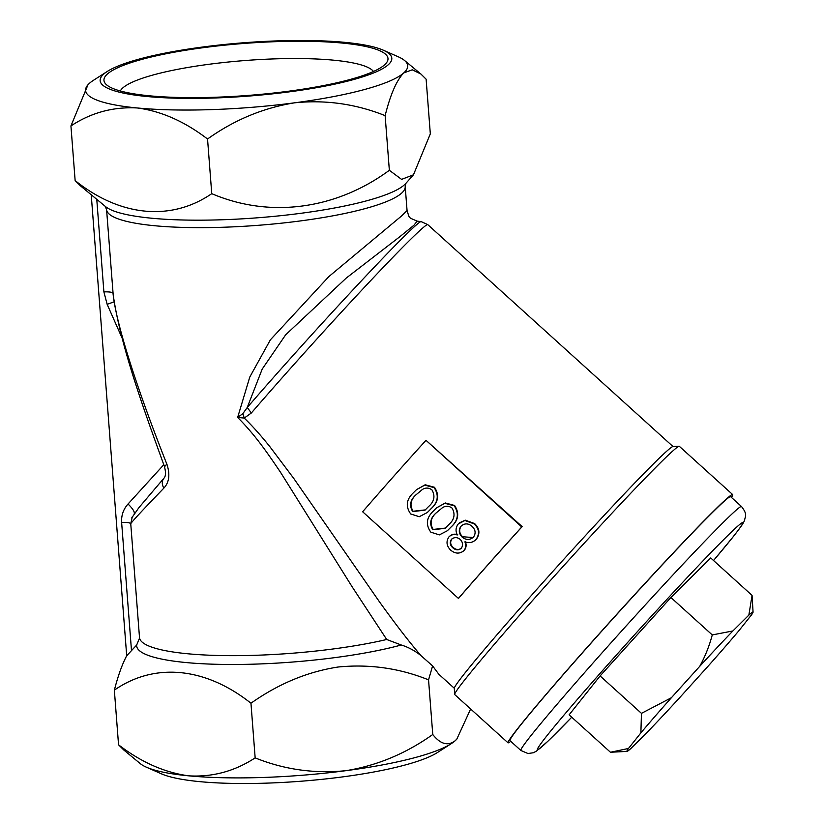<?xml version="1.0" encoding="UTF-8"?>
<svg xmlns="http://www.w3.org/2000/svg" width="824" height="824" viewBox="0 0 824 824"><rect width="100%" height="100%" fill="white"/><g stroke="black" fill="none" stroke-linecap="round" stroke-linejoin="round"><path stroke-width="1.24" d="M520.861 750.468L509.984 740.621A164.46 5.469 -47.9 0 1 520.995 724.626A164.46 5.469 -47.9 0 1 643.081 585.606A164.46 5.469 -47.9 0 1 730.672 496.728L741.549 506.575A164.46 5.469 -47.9 0 0 653.968 595.453A164.46 5.469 -47.9 0 0 531.871 734.472A164.46 5.469 -47.9 0 0 520.861 750.468L527.988 753.527L533.303 752.755L536.3 751.231L547.919 741.219L571.753 717.22M748.851 615.116L752.065 595.391L710.721 557.972L670.911 597.503L600.109 675.938L569.116 714.83L610.46 752.25L627.033 751.406A93.977 3.131 132.1 0 0 631.102 748.274L647.046 732.433A93.977 3.131 132.1 0 0 680.191 697.083L708.558 665.658A93.977 3.131 132.1 0 0 739.066 630.504L751.478 614.92A93.977 3.131 132.1 0 0 753.064 612.119A93.977 3.131 132.1 0 0 748.851 615.116L732.896 630.947A93.977 3.131 132.1 0 0 699.751 666.307L671.395 697.722A93.977 3.131 132.1 0 0 640.876 732.886L628.465 748.47A93.977 3.131 132.1 0 0 627.033 751.406M610.46 752.25L628.465 748.47M640.876 732.886L641.463 713.357L671.395 697.722M600.109 675.938L641.463 713.357M699.751 666.307C705.107 656.563 709.279 646.098 712.266 634.923L732.896 630.947M670.911 597.503L712.266 634.923M752.065 595.391L753.064 612.119M407.056 210.542C409.786 218.7 407.695 216.99 417.171 221.131L413.926 225.24L399.794 236.735L346.234 278.079L285.64 334.832L262.207 369.08L247.231 407.519L251.372 412.968L244.234 418.077L242.874 413.617L237.652 417.428L244.234 418.077C252.216 425.761 260.775 435.319 269.922 446.742L293.787 478.466L379.565 601.984C395.726 624.468 409.538 642.349 421.002 655.636C414.822 650.682 408.251 647.128 401.278 644.996L386.714 639.496L352.095 586.729L280.572 472.368C266.183 451.016 254.781 434.66 237.652 417.428L249.775 377.062L270.375 339.838L328.869 276.576L401.432 216.073L407.056 210.542L405.202 186.502A149.772 27.419 175.6 0 1 222.964 227.259A149.772 27.419 175.6 0 1 106.615 210.058L105.431 206.494M417.171 221.131L421.157 221.615A160.835 5.356 -47.9 0 0 357.956 284.496A160.835 5.356 -47.9 0 0 247.231 407.519L242.874 413.617M214.683 97.273A142.439 26.069 175.6 0 1 106.821 85.016A142.439 26.069 175.6 0 1 277.276 41.612A142.439 26.069 175.6 0 1 385.879 63.541A142.439 26.069 175.6 0 1 214.683 97.273M373.457 71.482A127.751 23.381 -4.4 0 0 275.154 58.864A127.751 23.381 -4.4 0 0 120.314 90.97M454.312 688.267L438.832 674.269L432.6 665.916L428.552 679.862L432.765 734.503C440.407 744.165 447.865 746.256 455.136 740.776A161.525 29.561 -4.4 0 0 456.681 739.241A161.525 29.561 -4.4 0 0 456.857 739.046L470.638 708.99M103.721 74.098A146.26 26.77 -4.4 0 0 213.838 98.015A146.26 26.77 -4.4 0 0 388.238 64.777A146.26 26.77 -4.4 0 0 383.356 50.212A146.26 26.77 -4.4 0 0 243.925 42.745A146.26 26.77 -4.4 0 0 107.275 71.451A146.26 26.77 -4.4 0 0 103.721 74.098M107.275 71.451L93.472 80.299A161.525 29.561 -4.4 0 0 89.538 83.224A161.525 29.561 -4.4 0 0 87.993 84.759A161.525 29.561 -4.4 0 0 137.351 107.975A161.525 29.561 -4.4 0 0 211.15 109.633A161.525 29.561 -4.4 0 0 294.456 102.835A161.525 29.561 -4.4 0 0 403.75 72.924C396.612 80.258 390.411 94.492 385.138 115.638C355.772 103.896 325.542 99.632 294.456 102.835C263.175 107.913 234.201 119.974 207.545 139.009C184.679 121.489 161.277 111.137 137.351 107.975C113.31 106.626 91.165 112.62 70.936 125.938L87.952 84.81M114.134 301.852L107.141 304.293L103.886 291.861C109.417 291.748 112.455 292.201 113.012 293.21C115.782 322.091 135.61 385.313 166.984 464.478C170.228 474.593 169.167 482.503 163.801 488.189C142.696 510.056 131.685 521.901 130.748 523.745C130.192 522.735 127.154 522.282 121.622 522.395C121.252 515.319 123.394 509.191 128.039 504.01C133.117 508.995 135.126 512.415 134.075 514.289M113.197 294.858L106.615 210.058M164.965 466.642C163.801 466.549 164.481 465.828 166.984 464.478M163.997 478.136C161.782 480.763 161.72 484.11 163.801 488.189M132.273 516.854L130.748 523.745L139.544 638.075A149.772 27.419 -4.4 0 0 255.893 655.276A149.772 27.419 -4.4 0 0 386.714 639.496M428.552 679.862C399.64 668.202 369.523 663.917 338.201 667.007C307.548 671.694 278.471 683.776 250.96 703.233C206.185 667.677 155.169 661.754 114.351 690.151C118.12 675.577 122.24 664.113 126.7 655.78L136.671 645.017L139.544 638.075M415.718 495.049L422.465 489.425C425.72 487.499 428.882 487.654 431.951 489.889C435.443 496.069 434.289 501.641 428.49 506.606L425.081 510.118L412.69 511.591C409.168 505.586 410.177 500.075 415.718 495.049L416.11 494.709C410.558 499.735 409.549 505.246 413.082 511.251L425.339 509.891M430.901 508.872C438.08 502.3 439.151 495.224 434.135 487.633L424.813 485.13L416.491 489.652L413.246 492.907C406.284 499.509 405.449 506.533 410.733 514.001L419.262 516.71L427.316 512.518L431.282 508.532L427.316 512.518M416.491 489.652L425.215 484.78L434.516 487.293C439.501 494.977 438.419 502.063 431.282 508.532M435.814 513.228L442.55 507.605C445.805 505.678 448.967 505.833 452.046 508.068C455.528 514.248 454.374 519.82 448.586 524.785L445.176 528.297L432.785 529.77C429.252 523.765 430.262 518.255 435.814 513.228L436.195 512.889C430.653 517.915 429.644 523.425 433.167 529.42L445.423 528.071M450.986 527.051C458.165 520.48 459.246 513.404 454.22 505.812L444.909 503.31L436.576 507.831L433.342 511.086C426.379 517.688 425.534 524.713 430.818 532.17L439.347 534.889L447.411 530.697L451.377 526.701L447.401 530.697M436.576 507.831L445.3 502.959L454.611 505.473C459.586 513.156 458.515 520.243 451.377 526.701M451.995 538.865L451.83 539.03C449.925 542.079 450.388 544.901 453.231 547.496C456.166 549.999 458.999 550.133 461.728 547.898M461.687 525.496L461.296 525.897C458.803 529.729 459.215 533.344 462.532 536.733L473.048 537.547M473.45 537.145C469.814 540.245 466.044 540.225 462.14 537.073C458.834 533.694 458.422 530.079 460.915 526.237C464.499 523.106 468.197 523.127 471.998 526.299C475.572 529.719 476.056 533.334 473.45 537.145L473.367 537.258M453.231 547.496L452.85 547.836C450.007 545.241 449.533 542.419 451.439 539.38L452.129 538.741M451.83 539.03L451.439 539.38C454.199 537.021 457.104 537.021 460.173 539.38C462.861 542.171 463.253 545.128 461.337 548.248L461.43 548.187M461.337 548.248C458.608 550.484 455.775 550.35 452.85 547.836M458.288 523.951C455.703 527.308 455.373 530.986 457.299 534.972C454.034 533.993 451.243 534.642 448.926 536.918C445.928 541.471 446.495 545.869 450.625 550.102C455.219 553.883 459.658 554.068 463.943 550.638C465.931 548.032 466.25 545.097 464.891 541.842C469.155 543.366 472.852 542.614 475.963 539.576C479.836 533.983 479.249 528.75 474.212 523.899L464.88 520.5L458.288 523.951M449.688 536.197L448.926 536.918M449.307 536.579C451.645 534.292 454.436 533.643 457.691 534.632M465.282 541.502C466.631 544.757 466.322 547.692 464.324 550.288M459.452 522.828L465.261 520.16L474.593 523.559C479.65 528.452 480.238 533.674 476.354 539.236M425.998 440.304A162.998 5.428 132.1 0 0 362.642 511.766L458.412 598.409A162.998 5.428 -47.9 0 1 521.757 526.958L425.998 440.304L522.148 526.608L521.757 526.958M522.148 526.608A162.998 5.428 -47.9 0 0 458.793 598.069L458.412 598.409M126.7 655.78L91.227 194.752M510.746 741.322A167.396 5.572 -47.9 0 1 508.006 742.805L454.683 694.55A167.396 5.572 -47.9 0 1 454.611 694.354L454.302 688.143A162.998 5.428 -47.9 0 1 545.395 579.736A162.998 5.428 -47.9 0 1 667.141 450.831A162.998 5.428 -47.9 0 1 672.899 446.557L679.12 446.248A167.396 5.572 -47.9 0 1 679.316 446.299L732.639 494.544A167.396 5.572 -47.9 0 1 731.444 497.428M454.611 694.354A167.396 5.572 -47.9 0 1 548.166 583.011A167.396 5.572 -47.9 0 1 673.208 450.625A167.396 5.572 -47.9 0 1 679.12 446.248M508.006 742.805A167.396 5.572 -47.9 0 1 599.645 633.316A167.396 5.572 -47.9 0 1 726.531 498.881A167.396 5.572 -47.9 0 1 732.639 494.544M432.6 665.916L421.002 655.636M250.96 703.233L255.162 757.874C284.187 769.585 314.418 773.849 345.843 770.687A161.525 29.561 -4.4 0 0 451.202 743.701A161.525 29.561 -4.4 0 0 455.136 740.776L456.681 739.241M114.351 690.151L118.553 744.803C141.151 762.221 164.543 772.562 188.748 775.837A161.525 29.561 -4.4 0 0 262.537 777.485A161.525 29.561 -4.4 0 0 345.843 770.687C376.795 765.733 405.758 753.672 432.765 734.503M123.888 750.077L140.224 763.591A161.525 29.561 -4.4 0 0 146.322 767.165A161.525 29.561 -4.4 0 0 188.748 775.837C212.53 777.238 234.675 771.254 255.162 757.874M123.744 749.953L118.553 744.803M75.139 180.58C120.963 217.268 171.825 221.11 211.747 193.661C270.581 218.782 336.717 209.038 389.35 170.29L401.597 179.385L413.452 174.822L405.738 183.505A153.213 28.047 -4.4 0 1 221.574 219.781A153.213 28.047 -4.4 0 1 105.554 206.608L80.33 185.74L75.139 180.58L70.936 125.938M211.747 193.661L207.545 139.009M389.35 170.29L385.138 115.638M413.452 174.822L430.324 133.849L426.121 79.197L420.93 74.047L412.268 69.813L403.75 72.924A161.525 29.561 -4.4 0 0 404.45 60.41A161.525 29.561 -4.4 0 0 398.353 56.835L383.356 50.212M146.322 767.165L161.319 773.788A146.26 26.77 -4.4 0 0 300.75 781.255A146.26 26.77 -4.4 0 0 437.4 752.549L451.202 743.701M741.549 506.575C747.687 514.557 745.246 515.999 744.587 520.202C743.619 522.612 743.083 524.136 732.629 537.464L713.533 560.526A152.718 5.088 132.1 0 0 732.155 538.021A152.718 5.088 132.1 0 0 684.692 580.22A152.718 5.088 132.1 0 0 547.682 734.781A152.718 5.088 132.1 0 0 571.743 717.21M421.157 221.615L427.749 224.612A162.998 5.428 132.1 0 0 421.795 228.825A162.998 5.428 132.1 0 0 251.372 412.968M103.886 291.861L96.769 199.336M122.158 338.221L107.141 304.293M128.039 504.01L163.78 464.726M131.48 650.476L121.622 522.395M401.278 644.996A153.213 28.047 175.6 0 1 255.77 664.092A153.213 28.047 175.6 0 1 136.671 645.017M164.419 466.446C143.088 407.581 119.995 343.927 113.063 293.808M163.77 478.384C165.83 476.416 166.036 472.44 164.388 466.446L164.388 466.446M131.788 517.832L138.916 507.636L163.801 478.353M404.45 60.41L420.93 74.047M673.033 446.557L427.749 224.612M405.841 183.381L405.202 186.502"/></g></svg>

